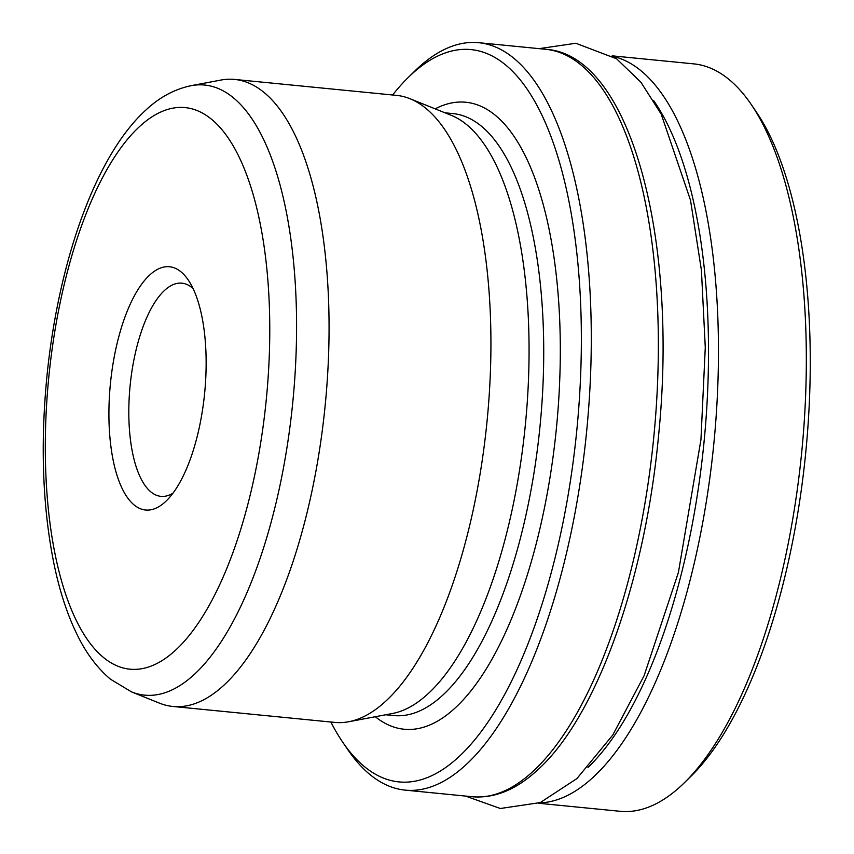 <?xml version="1.0" encoding="UTF-8"?>
<svg xmlns="http://www.w3.org/2000/svg" width="854" height="854" viewBox="0 0 854 854"><rect width="100%" height="100%" fill="white"/><g stroke="black" fill="none" stroke-linecap="round" stroke-linejoin="round"><path stroke-width="1.28" d="M131.516 691.889L159.42 703.13A315.03 122.015 -84.4 0 0 172.903 706.461L334.768 722.409A315.03 122.015 -84.4 0 0 348.624 721.758L392.456 713.496A302.433 117.137 -84.4 0 0 427.929 693.875A302.433 117.137 -84.4 0 0 528.466 380.115A302.433 117.137 -84.4 0 0 451.371 115.375L409.995 98.722A315.03 122.015 -84.4 0 0 396.523 95.381L234.658 79.433A315.03 122.015 -84.4 0 0 220.791 80.084L191.221 85.656C174.611 89.115 159.452 97.292 145.746 110.166C95.68 155.748 58.755 260.897 47.098 374.554C40.223 443.824 42.519 506.924 53.973 563.864C59.524 590.744 67.156 614.165 76.871 634.127C85.902 652.872 97.1 667.903 110.454 679.197L131.516 691.889A306.533 118.727 -84.4 0 0 194.071 674.628A306.533 118.727 -84.4 0 0 296.573 322.663A306.533 118.727 -84.4 0 0 191.221 85.656M348.624 721.758A315.03 122.015 -84.4 0 0 385.581 701.326A315.03 122.015 -84.4 0 0 490.303 374.49A315.03 122.015 -84.4 0 0 409.995 98.722M330.85 722.025A367.957 142.511 -84.4 0 0 342.7 742.158A367.957 142.511 -84.4 0 0 458.299 757.284A367.957 142.511 -84.4 0 0 579.492 282.973A367.957 142.511 -84.4 0 0 411.724 74.17A367.957 142.511 -84.4 0 0 408.159 77.554A367.957 142.511 -84.4 0 0 392.616 94.997M342.7 742.158L347.738 749.556A375.514 145.447 -84.4 0 0 405.138 790.121A375.514 145.447 -84.4 0 0 465.718 764.992A375.514 145.447 -84.4 0 0 591.149 354.506A375.514 145.447 -84.4 0 0 478.763 42.7A375.514 145.447 -84.4 0 0 418.182 67.829A375.514 145.447 -84.4 0 0 414.542 71.288L408.159 77.554M538.554 803.262L620.185 811.3A375.514 145.447 -84.4 0 0 680.766 786.171A375.514 145.447 -84.4 0 0 684.406 782.712A375.514 145.447 -84.4 0 0 801.746 451.851A375.514 145.447 -84.4 0 0 751.21 104.444A375.514 145.447 -84.4 0 0 693.811 63.879L612.169 55.841M684.406 782.712L690.79 776.446A367.957 142.511 -84.4 0 0 805.77 452.246A367.957 142.511 -84.4 0 0 756.249 111.842L751.21 104.444M193.111 288.631A107.113 41.483 -84.4 0 0 181.902 283.165A107.113 41.483 -84.4 0 0 164.63 290.339A107.113 41.483 -84.4 0 0 128.847 407.422A107.113 41.483 -84.4 0 0 160.904 496.355A107.113 41.483 -84.4 0 0 172.967 493.185M149.792 274.935A122.229 47.344 -84.4 0 0 109.536 432.498A122.229 47.344 -84.4 0 0 165.27 501.853A122.229 47.344 -84.4 0 0 166.455 500.732A122.229 47.344 -84.4 0 0 204.65 393.032A122.229 47.344 -84.4 0 0 188.2 279.952A122.229 47.344 -84.4 0 0 149.792 274.935M172.903 706.461A315.03 122.015 -84.4 0 0 223.716 685.378A315.03 122.015 -84.4 0 0 328.95 341.024A315.03 122.015 -84.4 0 0 234.658 79.433M385.73 714.766L393.811 715.556A302.433 117.137 -84.4 0 0 442.585 695.327A302.433 117.137 -84.4 0 0 543.614 364.733A302.433 117.137 -84.4 0 0 453.1 113.614L445.019 112.813M375.301 716.73A315.03 122.015 -84.4 0 0 454.947 708.158A315.03 122.015 -84.4 0 0 559.914 325.961A315.03 122.015 -84.4 0 0 435.166 108.853M545.823 49.308C630.348 54.613 678.749 238.479 658.509 436.234C644.983 581.168 596.188 717.616 537.412 770.137C516.222 789.704 494.487 798.565 472.198 796.729A375.514 145.447 -84.4 0 0 532.768 771.589A375.514 145.447 -84.4 0 0 658.21 361.114A375.514 145.447 -84.4 0 0 545.823 49.308L478.763 42.7M539.493 802.899A375.514 145.447 -84.4 0 0 592.889 777.514A375.514 145.447 -84.4 0 0 718.118 376.134A375.514 145.447 -84.4 0 0 613.012 56.385M587.958 767.49A367.957 142.511 -84.4 0 0 704.016 442.233A367.957 142.511 -84.4 0 0 653.652 100.569M175.39 650.342A282.183 109.291 -84.4 0 0 268.337 286.592A282.183 109.291 -84.4 0 0 139.672 126.456A282.183 109.291 -84.4 0 0 46.735 490.207A282.183 109.291 -84.4 0 0 175.39 650.342M539.152 48.646L575.831 43.255L616.556 58.777L640.927 82.23L661.188 114.116L690.512 200.242L701.422 270.27L705.276 347.482L700.942 439.703L678.396 572.479L644.076 675.749L612.798 734.974L576.941 778.549L540.283 802.579L500.348 808.503L465.537 796.067M472.198 796.729L405.138 790.121"/></g></svg>
